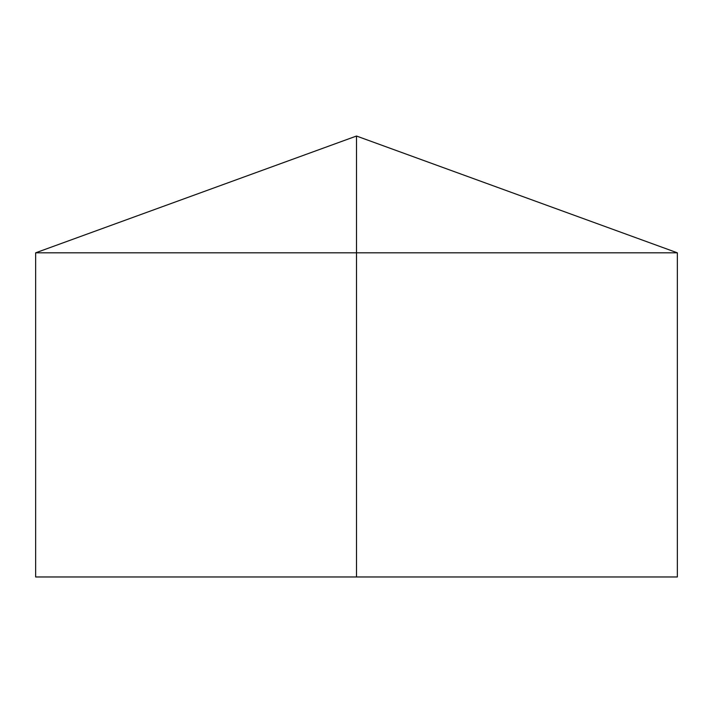 <?xml version="1.0" encoding="UTF-8"?>
<svg xmlns="http://www.w3.org/2000/svg" width="713" height="713" viewBox="0 0 713 713"><rect width="100%" height="100%" fill="white"/><g stroke="black" fill="none" stroke-linecap="round" stroke-linejoin="round"><path stroke-width="1.07" d="M677.35 252.812L677.35 576.969L35.65 576.969L35.65 252.812L677.35 252.812L356.5 136.031L356.5 576.969M356.5 136.031L35.65 252.812"/></g></svg>

